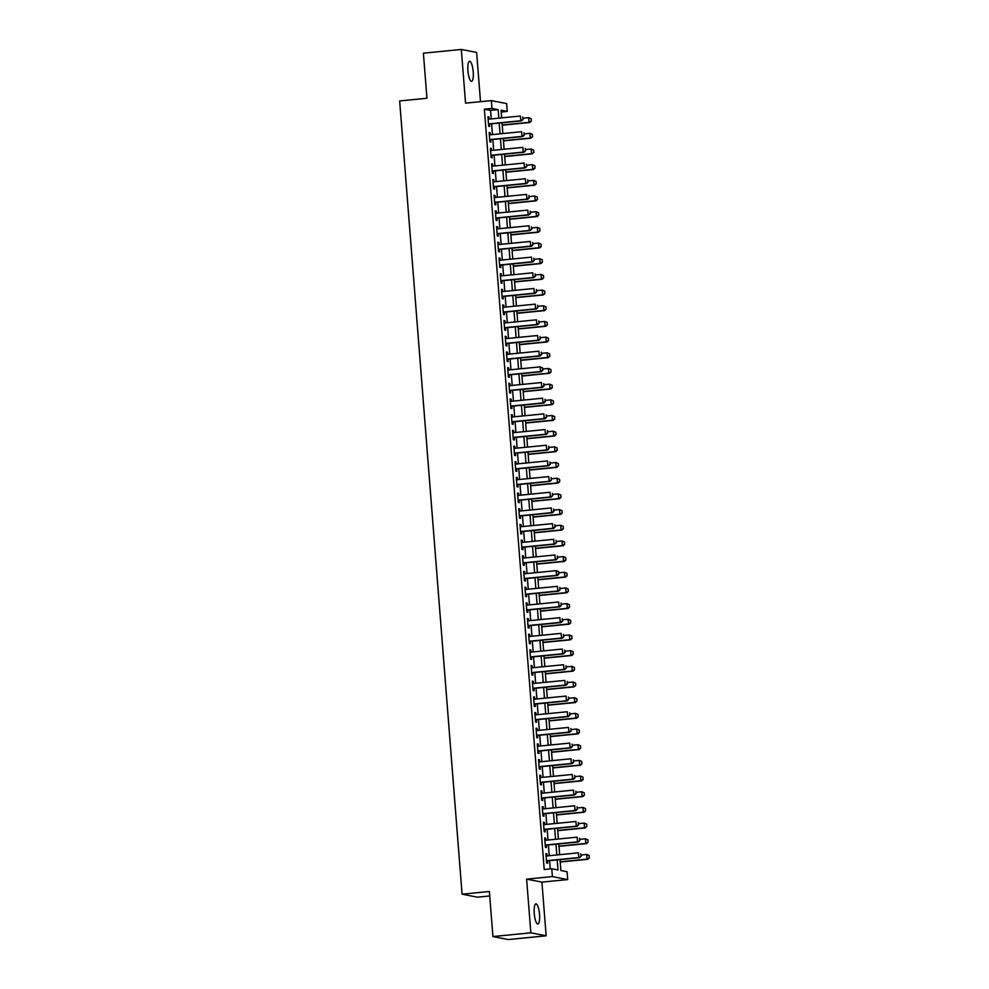 <?xml version="1.0" encoding="UTF-8"?>
<svg xmlns="http://www.w3.org/2000/svg" width="989" height="989" viewBox="0 0 989 989"><rect width="100%" height="100%" fill="white"/><g stroke="black" fill="none" stroke-linecap="round" stroke-linejoin="round"><path stroke-width="1.48" d="M539.537 914.454A10.088 2.596 84.4 0 0 535.902 903.897A10.088 2.596 84.4 0 0 534.245 913.428A10.088 2.596 84.4 0 0 537.88 923.986A10.088 2.596 84.4 0 0 539.537 914.454M473.224 71.838A10.088 2.596 84.4 0 0 469.59 61.281A10.088 2.596 84.4 0 0 467.933 70.812A10.088 2.596 84.4 0 0 471.568 81.37A10.088 2.596 84.4 0 0 473.224 71.838M560.021 859.602L560.887 870.53L567.093 871.742L567.711 879.58L552.406 876.588L551.788 868.75L557.994 869.961L557.203 859.886M541.923 882.114L526.618 879.134L530.846 932.825L492.93 936.558L508.235 939.55L546.151 935.817L541.923 882.114L567.711 879.58M489.74 895.96L477.39 897.171L462.086 894.18L399.655 100.952L426.951 98.257L423.403 53.183L461.319 49.45L465.547 103.14L491.335 100.606L506.64 103.585L507.246 111.423L501.052 110.212L501.646 117.889M480.506 101.669L476.624 52.442L461.319 49.45M501.188 112.017L507.246 111.423M530.846 932.825L546.151 935.817M547.102 855.918L546.942 853.828L545.903 853.631L546.645 863.026L547.683 863.236L547.498 860.838M545.866 840.242L545.705 838.153L544.667 837.943L545.409 847.35L546.447 847.561L546.262 845.162M544.642 824.566L544.469 822.477L543.443 822.267L544.185 831.675L545.211 831.885L545.026 829.487M543.406 808.891L543.245 806.801L542.207 806.591L542.949 815.999L543.975 816.197L543.789 813.811M542.17 793.215L542.009 791.126L540.971 790.916L541.712 800.324L542.751 800.521L542.553 798.135M540.934 777.539L540.773 775.438L539.734 775.24L540.476 784.648L541.515 784.846L541.329 782.46M539.697 761.864L539.537 759.762L538.498 759.564L539.24 768.972L540.278 769.17L540.093 766.784M538.473 746.188L538.3 744.087L537.274 743.889L538.016 753.297L539.042 753.494L538.857 751.108M537.237 730.5L537.076 728.411L536.038 728.213L536.78 737.621L537.806 737.819L537.62 735.42M536.001 714.824L535.84 712.735L534.802 712.537L535.543 721.945L536.582 722.143L536.384 719.745M534.765 699.149L534.604 697.06L533.566 696.862L534.307 706.27L535.346 706.467L535.16 704.069M533.528 683.473L533.368 681.384L532.329 681.186L533.071 690.594L534.109 690.792L533.924 688.393M532.305 667.798L532.131 665.708L531.105 665.51L531.847 674.906L532.873 675.116L532.688 672.718M531.068 652.122L530.908 650.033L529.869 649.835L530.611 659.23L531.637 659.44L531.452 657.042M529.832 636.446L529.671 634.357L528.633 634.147L529.375 643.555L530.413 643.765L530.215 641.366M528.596 620.771L528.435 618.681L527.397 618.471L528.138 627.879L529.177 628.089L528.991 625.691M527.36 605.095L527.199 603.006L526.16 602.796L526.902 612.203L527.941 612.401L527.755 610.015M526.136 589.419L525.963 587.33L524.936 587.12L525.678 596.528L526.704 596.726L526.519 594.34M524.899 573.744L524.739 571.642L523.7 571.444L524.442 580.852L525.468 581.05L525.283 578.664M523.663 558.068L523.502 555.966L522.464 555.769L523.206 565.176L524.244 565.374L524.046 562.988M522.427 542.392L522.266 540.291L521.228 540.093L521.969 549.501L523.008 549.699L522.822 547.313M521.191 526.717L521.03 524.615L519.991 524.417L520.733 533.825L521.772 534.023L521.586 531.625M519.967 511.029L519.794 508.939L518.768 508.742L519.509 518.149L520.535 518.347L520.35 515.949M518.731 495.353L518.57 493.264L517.531 493.066L518.273 502.474L519.299 502.672L519.114 500.273M517.494 479.677L517.334 477.588L516.295 477.39L517.037 486.798L518.075 486.996L517.877 484.598M516.258 464.002L516.097 461.912L515.059 461.715L515.801 471.11L516.839 471.32L516.654 468.922M515.022 448.326L514.861 446.237L513.823 446.039L514.564 455.435L515.603 455.645L515.417 453.246M513.798 432.65L513.625 430.561L512.599 430.363L513.34 439.759L514.367 439.969L514.181 437.571M512.562 416.975L512.401 414.886L511.362 414.675L512.104 424.083L513.13 424.293L512.945 421.895M511.325 401.299L511.165 399.21L510.126 399L510.868 408.408L511.906 408.618L511.709 406.219M510.089 385.623L509.928 383.534L508.89 383.324L509.632 392.732L510.67 392.93L510.485 390.544M508.853 369.948L508.692 367.859L507.654 367.648L508.395 377.056L509.434 377.254L509.248 374.868M507.629 354.272L507.456 352.171L506.43 351.973L507.172 361.381L508.198 361.578L508.012 359.192M506.393 338.597L506.232 336.495L505.194 336.297L505.935 345.705L506.961 345.903L506.776 343.517M505.156 322.921L504.996 320.819L503.957 320.621L504.699 330.029L505.738 330.227L505.54 327.841M503.92 307.233L503.76 305.144L502.721 304.946L503.463 314.354L504.501 314.551L504.316 312.153M502.684 291.557L502.523 289.468L501.485 289.27L502.227 298.678L503.265 298.876L503.08 296.477M501.46 275.882L501.287 273.792L500.261 273.594L501.003 283.002L502.029 283.2L501.843 280.802M500.224 260.206L500.063 258.117L499.025 257.919L499.766 267.327L500.793 267.525L500.607 265.126M498.988 244.53L498.827 242.441L497.788 242.243L498.53 251.639L499.569 251.849L499.371 249.451M497.751 228.855L497.591 226.765L496.552 226.568L497.294 235.963L498.332 236.173L498.147 233.775M496.515 213.179L496.354 211.09L495.316 210.88L496.058 220.287L497.096 220.498L496.911 218.099M495.291 197.503L495.118 195.414L494.092 195.204L494.834 204.612L495.86 204.822L495.674 202.424M494.055 181.828L493.894 179.738L492.856 179.528L493.598 188.936L494.624 189.134L494.438 186.748M492.819 166.152L492.658 164.063L491.62 163.853L492.361 173.26L493.4 173.458L493.202 171.072M491.582 150.476L491.422 148.375L490.383 148.177L491.125 157.585L492.163 157.783L491.978 155.397M490.346 134.801L490.185 132.699L489.147 132.501L489.889 141.909L490.927 142.107L490.742 139.721M491.236 118.915L490.569 110.397L484.363 109.186L544.21 869.504L551.788 868.75M550.267 868.898L549.612 860.628M549.229 855.708L548.376 844.952M547.993 840.032L547.152 829.276M546.756 824.356L545.916 813.601M545.52 808.681L544.679 797.925M544.296 793.005L543.443 782.25M543.06 777.329L542.207 766.574M541.824 761.654L540.983 750.898M540.587 745.978L539.747 735.223M539.351 730.302L538.511 719.535M538.127 714.614L537.274 703.859M536.891 698.939L536.038 688.183M535.655 683.263L534.814 672.508M534.419 667.587L533.578 656.832M533.182 651.912L532.342 641.156M531.958 636.236L531.105 625.481M530.722 620.56L529.869 609.805M529.486 604.885L528.645 594.129M528.25 589.209L527.409 578.454M527.013 573.533L526.173 562.778M525.789 557.858L524.936 547.102M524.553 542.182L523.7 531.427M523.317 526.507L522.476 515.739M522.081 510.831L521.24 500.063M520.844 495.143L520.004 484.387M519.621 479.467L518.768 468.712M518.384 463.792L517.531 453.036M517.148 448.116L516.307 437.361M515.912 432.44L515.071 421.685M514.676 416.765L513.835 406.009M513.452 401.089L512.599 390.334M512.215 385.413L511.362 374.658M510.979 369.738L510.139 358.982M509.743 354.062L508.902 343.307M508.507 338.386L507.666 327.631M507.283 322.711L506.43 311.955M506.047 307.035L505.194 296.267M504.81 291.347L503.97 280.592M503.574 275.671L502.733 264.916M502.338 259.996L501.497 249.24M501.114 244.32L500.261 233.565M499.878 228.644L499.025 217.889M498.641 212.969L497.801 202.213M497.405 197.293L496.565 186.538M496.169 181.617L495.328 170.862M494.945 165.942L494.092 155.186M493.709 150.266L492.856 139.511M492.473 134.591L491.632 123.835M489.122 119.125L488.949 117.023L487.923 116.826L488.665 126.233L489.691 126.431L489.506 124.045M526.618 879.134L552.406 876.588M484.363 109.186L491.953 108.444L491.335 100.606M492.93 936.558L489.382 891.497L462.086 894.18M502.041 122.809L502.882 133.564M503.277 138.485L504.118 149.24M504.501 154.16L505.354 164.916M505.738 169.836L506.591 180.591M506.974 185.512L507.814 196.267M508.21 201.187L509.051 211.943M509.446 216.863L510.287 227.618M510.67 232.539L511.523 243.294M511.906 248.214L512.759 258.97M513.143 263.89L513.983 274.645M514.379 279.566L515.22 290.321M515.615 295.241L516.456 306.009M516.839 310.917L517.692 321.685M518.075 326.605L518.928 337.36M519.312 342.281L520.152 353.036M520.548 357.956L521.388 368.712M521.784 373.632L522.625 384.387M523.008 389.307L523.861 400.063M524.244 404.983L525.097 415.739M525.48 420.659L526.321 431.414M526.717 436.334L527.557 447.09M527.953 452.01L528.794 462.765M529.177 467.686L530.03 478.441M530.413 483.361L531.266 494.117M531.649 499.037L532.49 509.792M532.886 514.713L533.726 525.48M534.122 530.401L534.962 541.156M535.346 546.076L536.199 556.832M536.582 561.752L537.435 572.507M537.818 577.428L538.659 588.183M539.054 593.103L539.895 603.859M540.291 608.779L541.131 619.534M541.515 624.455L542.368 635.21M542.751 640.13L543.604 650.886M543.987 655.806L544.828 666.561M545.223 671.482L546.064 682.237M546.46 687.157L547.3 697.913M547.683 702.833L548.536 713.588M548.92 718.509L549.773 729.276M550.156 734.197L550.997 744.952M551.392 749.872L552.233 760.628M552.628 765.548L553.469 776.303M553.852 781.223L554.705 791.979M555.089 796.899L555.942 807.654M556.325 812.575L557.166 823.33M557.561 828.25L558.402 839.006M558.797 843.926L559.638 854.681M498.827 118.161L498.147 109.643L491.953 108.444M556.807 854.966L555.966 844.21M555.571 839.29L554.73 828.535M554.347 823.614L553.494 812.847M553.111 807.926L552.258 797.171M551.874 792.251L551.034 781.495M550.638 776.575L549.797 765.82M549.402 760.9L548.561 750.144M548.178 745.224L547.325 734.468M546.942 729.548L546.089 718.793M545.705 713.873L544.865 703.117M544.469 698.197L543.629 687.442M543.233 682.521L542.392 671.766M542.009 666.846L541.156 656.09M540.773 651.17L539.92 640.415M539.537 635.494L538.696 624.739M538.3 619.819L537.46 609.051M537.064 604.131L536.223 593.375M535.84 588.455L534.987 577.7M534.604 572.779L533.751 562.024M533.368 557.104L532.527 546.348M532.131 541.428L531.291 530.673M530.895 525.752L530.055 514.997M529.671 510.077L528.818 499.321M528.435 494.401L527.582 483.646M527.199 478.725L526.358 467.97M525.963 463.05L525.122 452.294M524.726 447.374L523.886 436.619M523.502 431.699L522.649 420.943M522.266 416.023L521.413 405.255M521.03 400.347L520.189 389.579M519.794 384.659L518.953 373.904M518.557 368.984L517.717 358.228M517.334 353.308L516.481 342.553M516.097 337.632L515.244 326.877M514.861 321.957L514.02 311.201M513.625 306.281L512.784 295.526M512.389 290.605L511.548 279.85M511.165 274.93L510.312 264.174M509.928 259.254L509.075 248.499M508.692 243.578L507.852 232.823M507.456 227.903L506.615 217.147M506.22 212.227L505.379 201.472M504.996 196.551L504.143 185.784M503.76 180.863L502.907 170.108M502.523 165.188L501.683 154.432M501.287 149.512L500.446 138.757M500.051 133.836L499.21 123.081M490.569 110.397L498.147 109.643M487.948 117.122L488.949 117.023M489.172 132.798L490.185 132.699M490.408 148.486L491.422 148.375M491.644 164.162L492.658 164.063M492.881 179.837L493.894 179.738M494.117 195.513L495.118 195.414M495.341 211.189L496.354 211.09M496.577 226.864L497.591 226.765M497.813 242.54L498.827 242.441M499.049 258.216L500.063 258.117M500.286 273.891L501.287 273.792M501.51 289.567L502.523 289.468M502.746 305.242L503.76 305.144M503.982 320.918L504.996 320.819M505.218 336.594L506.232 336.495M506.455 352.282L507.456 352.171M507.678 367.957L508.692 367.859M508.915 383.633L509.928 383.534M510.151 399.309L511.165 399.21M511.387 414.984L512.401 414.886M512.623 430.66L513.625 430.561M513.847 446.336L514.861 446.237M515.084 462.011L516.097 461.912M516.32 477.687L517.334 477.588M517.556 493.363L518.57 493.264M518.792 509.038L519.794 508.939M520.016 524.714L521.03 524.615M521.252 540.39L522.266 540.291M522.489 556.065L523.502 555.966M523.725 571.753L524.739 571.642M524.961 587.429L525.963 587.33M526.185 603.105L527.199 603.006M527.421 618.78L528.435 618.681M528.658 634.456L529.671 634.357M529.894 650.132L530.908 650.033M531.13 665.807L532.131 665.708M532.354 681.483L533.368 681.384M533.59 697.158L534.604 697.06M534.826 712.834L535.84 712.735M536.063 728.51L537.076 728.411M537.299 744.185L538.3 744.087M538.523 759.861L539.537 759.762M539.759 775.549L540.773 775.438M540.995 791.225L542.009 791.126M542.232 806.9L543.245 806.801M543.468 822.576L544.469 822.477M544.692 838.252L545.705 838.153M545.928 853.927L546.942 853.828M522.958 119.434L522.773 117.073L522.958 119.434L520.77 120.732L521.512 120.881L488.492 124.144M488.109 119.224L520.399 116.034L520.77 120.732L488.479 123.922M521.512 120.881L523.082 119.459M502.227 125.22L529.783 122.5L529.041 122.352L528.67 117.654L522.983 118.21M531.044 118.692L528.67 117.654L531.167 118.717L531.353 121.066L531.167 118.717M502.214 124.997L529.041 122.352L531.229 121.041M531.353 121.066L529.783 122.5M524.195 135.11L524.009 132.749L524.195 135.11L522.007 136.42L522.748 136.556L489.728 139.82M489.345 134.9L521.636 131.71L522.007 136.42L489.716 139.597M522.748 136.556L524.318 135.134M525.431 150.785L525.246 148.424L525.431 150.785L523.243 152.096L523.985 152.232L490.964 155.496M490.581 150.575L522.872 147.386L523.243 152.096L490.94 155.273M523.985 152.232L525.555 150.81M526.667 166.461L526.482 164.112L526.667 166.461L524.479 167.771L525.221 167.907L492.201 171.171M491.805 166.251L524.108 163.061L524.479 167.771L492.176 170.949M525.221 167.907L526.791 166.486M527.891 182.137L527.706 179.788L527.891 182.137L525.703 183.447L526.457 183.595L493.424 186.847M493.041 181.927L525.332 178.737L525.703 183.447L493.412 186.624M526.457 183.595L528.015 182.161M503.463 140.895L531.019 138.176L530.277 138.027L529.906 133.33L524.219 133.886M532.28 134.368L529.906 133.33L532.403 134.393L532.465 136.717L532.403 134.393M503.45 140.673L530.277 138.027L532.465 136.717M532.589 136.742L531.019 138.176M504.699 156.571L532.255 153.851L531.513 153.703L531.142 149.005L525.456 149.562M533.516 150.044L531.142 149.005L533.64 150.068L533.825 152.417L533.64 150.068M504.674 156.349L531.513 153.703L533.701 152.393M533.825 152.417L532.255 153.851M505.935 172.247L533.491 169.527L532.75 169.379L532.379 164.681L526.692 165.237M534.752 165.719L532.379 164.681L534.876 165.744L535.061 168.093L534.876 165.744M505.911 172.024L532.75 169.379L534.938 168.068M535.061 168.093L533.491 169.527M507.159 187.922L534.728 185.203L533.973 185.054L533.603 180.357L527.928 180.913M535.989 181.395L533.603 180.357L536.112 181.42L536.174 183.744L536.112 181.42M507.147 187.7L533.973 185.054L536.174 183.744M536.298 183.769L534.728 185.203M529.127 197.812L528.942 195.463L529.127 197.812L526.939 199.123L527.681 199.271L494.661 202.522M494.277 197.602L526.568 194.413L526.939 199.123L494.648 202.3M527.681 199.271L529.251 197.837M508.395 203.598L535.951 200.878L535.21 200.73L534.839 196.032L529.152 196.588M537.212 197.071L534.839 196.032L537.336 197.095L537.398 199.432L537.336 197.095M508.383 203.375L535.21 200.73L537.398 199.432M537.522 199.444L535.951 200.878M530.364 213.488L530.178 211.139L530.364 213.488L528.175 214.798L528.917 214.947L495.897 218.198M495.514 213.278L527.805 210.101L528.175 214.798L495.885 217.988M528.917 214.947L530.487 213.513M509.632 219.274L537.188 216.554L536.446 216.418L536.075 211.708L530.388 212.264M538.449 212.746L536.075 211.708L538.572 212.771L538.634 215.108L538.572 212.771M509.619 219.064L536.446 216.418L538.634 215.108M538.758 215.132L537.188 216.554M531.6 229.164L531.414 226.815L531.6 229.164L529.412 230.474L530.153 230.622L497.133 233.874M496.75 228.953L529.041 225.776L529.412 230.474L497.108 233.664M530.153 230.622L531.723 229.188M510.868 234.949L538.424 232.23L537.682 232.094L537.311 227.383L531.625 227.952M539.685 228.422L537.311 227.383L539.809 228.447L539.87 230.783L539.809 228.447M510.843 234.739L537.682 232.094L539.87 230.783M539.994 230.808L538.424 232.23M532.836 244.839L532.651 242.49L532.836 244.839L530.648 246.15L531.39 246.298L498.369 249.549M497.974 244.629L530.277 241.452L530.648 246.15L498.345 249.339M531.39 246.298L532.96 244.864M512.104 250.625L539.66 247.905L538.918 247.769L538.548 243.059L532.861 243.628M540.921 244.11L538.548 243.059L541.045 244.122L541.23 246.484L541.045 244.122M512.079 250.415L538.918 247.769L541.107 246.459M541.23 246.484L539.66 247.905M534.06 260.515L533.875 258.166L534.06 260.515L531.872 261.825L532.626 261.974L499.593 265.225M499.21 260.305L531.501 257.128L531.872 261.825L499.581 265.015M532.626 261.974L534.184 260.54M513.328 266.301L540.896 263.581L540.142 263.445L539.771 258.735L534.097 259.303M542.157 259.786L539.771 258.735L542.281 259.81L542.343 262.134L542.281 259.81M513.316 266.09L540.142 263.445L542.343 262.134M542.466 262.159L540.896 263.581M535.296 276.191L535.111 273.842L535.296 276.191L533.108 277.501L533.85 277.649L500.83 280.901M500.446 275.98L532.737 272.803L533.108 277.501L500.817 280.691M533.85 277.649L535.42 276.215M514.564 281.976L542.12 279.269L541.379 279.121L541.008 274.41L535.321 274.979M543.381 275.461L541.008 274.41L543.505 275.486L543.567 277.81L543.505 275.486M514.552 281.766L541.379 279.121L543.567 277.81M543.69 277.835L542.12 279.269M536.533 291.866L536.347 289.517L536.533 291.866L534.344 293.177L535.086 293.325L502.066 296.576M501.683 291.656L533.973 288.479L534.344 293.177L502.053 296.366M535.086 293.325L536.656 291.891M515.801 297.652L543.357 294.945L542.615 294.796L542.244 290.086L536.557 290.655M544.618 291.137L542.244 290.086L544.741 291.162L544.803 293.486L544.741 291.162M515.788 297.442L542.615 294.796L544.803 293.486M544.927 293.51L543.357 294.945M537.769 307.542L537.583 305.193L537.769 307.542L535.581 308.852L536.322 309.001L503.302 312.264M502.919 307.344L535.21 304.155L535.581 308.852L503.277 312.042M536.322 309.001L537.892 307.567M517.037 313.34L544.593 310.62L543.851 310.472L543.48 305.774L537.793 306.33M545.854 306.813L543.48 305.774L545.977 306.837L546.039 309.161L545.977 306.837M517.012 313.117L543.851 310.472L546.039 309.161M546.163 309.186L544.593 310.62M518.273 329.016L545.829 326.296L545.087 326.147L544.716 321.45L539.03 322.006M547.09 322.488L544.716 321.45L547.214 322.513L547.276 324.837L547.214 322.513M518.248 328.793L545.087 326.147L547.276 324.837M547.399 324.862L545.829 326.296M519.497 344.691L547.065 341.971L546.311 341.823L545.94 337.125L540.266 337.682M548.326 338.164L545.94 337.125L548.45 338.189L548.512 340.513L548.45 338.189M519.485 344.469L546.311 341.823L548.512 340.513M548.635 340.537L547.065 341.971M539.005 323.23L538.82 320.869L539.005 323.23L536.817 324.528L537.559 324.676L504.538 327.94M504.143 323.02L536.446 319.83L536.817 324.528L504.514 327.718M537.559 324.676L539.129 323.242M540.229 338.906L540.043 336.544L540.229 338.906L538.041 340.216L538.795 340.352L505.762 343.616M505.379 338.695L537.67 335.506L538.041 340.216L505.75 343.393M538.795 340.352L540.353 338.93M541.465 354.581L541.28 352.22L541.465 354.581L539.277 355.892L540.019 356.028L506.998 359.291M506.615 354.371L538.906 351.182L539.277 355.892L506.986 359.069M540.019 356.028L541.589 354.606M520.733 360.367L548.289 357.647L547.547 357.499L547.177 352.801L541.49 353.357M549.55 353.839L547.177 352.801L549.674 353.864L549.859 356.213L549.674 353.864M520.721 360.144L547.547 357.499L549.736 356.188M549.859 356.213L548.289 357.647M542.701 370.257L542.516 367.908L542.701 370.257L540.513 371.567L541.255 371.703L508.235 374.967M507.852 370.047L540.142 366.857L540.513 371.567L508.222 374.744M542.516 367.908L540.142 366.857L542.64 367.92M541.255 371.703L542.825 370.282M521.969 376.043L549.525 373.323L548.784 373.174L548.413 368.477L542.726 369.033M550.786 369.515L548.413 368.477L550.91 369.54L550.972 371.864L550.91 369.54M521.957 375.82L548.784 373.174L550.972 371.864M551.096 371.889L549.525 373.323M543.938 385.933L543.752 383.584L543.938 385.933L541.749 387.243L542.491 387.391L509.471 390.643M509.088 385.722L541.379 382.533L541.749 387.243L509.446 390.42M542.491 387.391L544.061 385.957M523.206 391.718L550.762 388.998L550.02 388.85L549.649 384.152L543.962 384.709M552.023 385.191L549.649 384.152L552.146 385.216L552.208 387.54L552.146 385.216M523.181 391.496L550.02 388.85L552.208 387.54M552.332 387.564L550.762 388.998M545.174 401.608L544.988 399.259L545.174 401.608L542.986 402.919L543.727 403.067L510.707 406.318M510.312 401.398L542.615 398.208L542.986 402.919L510.683 406.096M543.727 403.067L545.298 401.633M524.442 407.394L551.998 404.674L551.256 404.526L550.885 399.828L545.199 400.384M553.259 400.866L550.885 399.828L553.383 400.891L553.568 403.24L553.383 400.891M524.417 407.171L551.256 404.526L553.444 403.215M553.568 403.24L551.998 404.674M546.398 417.284L546.212 414.935L546.398 417.284L544.21 418.594L544.964 418.743L511.931 421.994M511.548 417.074L543.839 413.884L544.21 418.594L511.919 421.771M544.964 418.743L546.521 417.309M525.666 423.069L553.234 420.35L552.48 420.201L552.109 415.504L546.435 416.06M554.495 416.542L552.109 415.504L554.619 416.567L554.668 418.903L554.619 416.567M525.654 422.847L552.48 420.201L554.668 418.903M554.804 418.928L553.234 420.35M547.634 432.959L547.449 430.611L547.634 432.959L545.446 434.27L546.188 434.418L513.167 437.67M512.784 432.749L545.075 429.572L545.446 434.27L513.155 437.459M546.188 434.418L547.758 432.984M526.902 438.745L554.458 436.025L553.716 435.889L553.346 431.179L547.659 431.736M555.719 432.218L553.346 431.179L555.843 432.242L556.028 434.604L555.843 432.242M526.89 438.535L553.716 435.889L555.905 434.579M556.028 434.604L554.458 436.025M548.87 448.635L548.685 446.286L548.87 448.635L546.682 449.946L547.424 450.094L514.404 453.345M514.02 448.425L546.311 445.248L546.682 449.946L514.391 453.135M547.424 450.094L548.994 448.66M528.138 454.421L555.694 451.701L554.953 451.565L554.582 446.855L548.895 447.424M556.955 447.893L554.582 446.855L557.079 447.918L557.264 450.279L557.079 447.918M528.126 454.211L554.953 451.565L557.141 450.255M557.264 450.279L555.694 451.701M550.107 464.311L549.921 461.962L550.107 464.311L547.918 465.621L548.66 465.77L515.64 469.021M515.257 464.101L547.547 460.923L547.918 465.621L515.615 468.811M548.66 465.77L550.23 464.336M529.375 470.096L556.931 467.377L556.189 467.241L555.818 462.531L550.131 463.099M558.192 463.581L555.818 462.531L558.315 463.606L558.501 465.955L558.315 463.606M529.35 469.886L556.189 467.241L558.377 465.93M558.501 465.955L556.931 467.377M551.343 479.986L551.157 477.638L551.343 479.986L549.155 481.297L549.896 481.445L516.876 484.697M516.481 479.776L548.784 476.599L549.155 481.297L516.851 484.486M549.896 481.445L551.466 480.011M552.567 495.662L552.381 493.313L552.567 495.662L550.379 496.973L551.133 497.121L518.1 500.372M517.717 495.452L550.008 492.275L550.379 496.973L518.088 500.162M551.133 497.121L552.69 495.687M553.803 511.338L553.617 508.989L553.803 511.338L551.615 512.648L552.357 512.797L519.336 516.048M518.953 511.14L551.244 507.95L551.615 512.648L519.324 515.838M552.357 512.797L553.927 511.362M530.611 485.772L558.167 483.065L557.425 482.916L557.054 478.206L551.368 478.775M559.428 479.257L557.054 478.206L559.551 479.282L559.737 481.631L559.551 479.282M530.586 485.562L557.425 482.916L559.613 481.606M559.737 481.631L558.167 483.065M531.835 501.448L559.403 498.74L558.649 498.592L558.278 493.882L552.604 494.451M560.664 494.933L558.278 493.882L560.788 494.957L560.837 497.282L560.788 494.957M531.822 501.238L558.649 498.592L560.837 497.282M560.973 497.306L559.403 498.74M533.071 517.136L560.627 514.416L559.885 514.268L559.514 509.57L553.828 510.126M561.888 510.608L559.514 509.57L562.012 510.633L562.073 512.957L562.012 510.633M533.059 516.913L559.885 514.268L562.073 512.957M562.197 512.982L560.627 514.416M555.039 527.013L554.854 524.664L555.039 527.013L552.851 528.324L553.593 528.472L520.573 531.736M520.189 526.816L552.48 523.626L552.851 528.324L520.56 531.513M553.593 528.472L555.163 527.038M534.307 532.811L561.863 530.092L561.122 529.943L560.751 525.246L555.064 525.802M563.124 526.284L560.751 525.246L563.248 526.309L563.31 528.633L563.248 526.309M534.295 532.589L561.122 529.943L563.31 528.633M563.433 528.658L561.863 530.092M556.275 542.701L556.09 540.34L556.275 542.701L554.087 544.012L554.829 544.148L521.809 547.412M521.426 542.491L553.716 539.302L554.087 544.012L521.784 547.189M554.829 544.148L556.399 542.726M535.543 548.487L563.1 545.767L562.358 545.619L561.987 540.921L556.3 541.478M564.36 541.96L561.987 540.921L564.484 541.984L564.546 544.309L564.484 541.984M535.519 548.265L562.358 545.619L564.546 544.309M564.67 544.333L563.1 545.767M557.512 558.377L557.326 556.016L557.512 558.377L555.323 559.687L556.065 559.823L523.045 563.087M522.649 558.167L554.953 554.977L555.323 559.687L523.02 562.865M556.065 559.823L557.635 558.402M536.78 564.163L564.336 561.443L563.594 561.295L563.223 556.597L557.536 557.153M565.597 557.635L563.223 556.597L565.72 557.66L565.906 560.009L565.72 557.66M536.755 563.94L563.594 561.295L565.782 559.984M565.906 560.009L564.336 561.443M558.736 574.053L558.55 571.704L558.736 574.053L556.547 575.363L557.302 575.499L524.269 578.763M523.886 573.843L556.177 570.653L556.547 575.363L524.257 578.54M558.55 571.704L556.177 570.653L558.674 571.716M557.302 575.499L558.859 574.077M538.004 579.838L565.572 577.119L564.818 576.97L564.447 572.272L558.773 572.829M566.833 573.311L564.447 572.272L566.957 573.336L567.006 575.66L566.957 573.336M537.991 579.616L564.818 576.97L567.006 575.66M567.142 575.685L565.572 577.119M559.972 589.728L559.786 587.379L559.972 589.728L557.784 591.039L558.525 591.175L525.505 594.438M525.122 589.518L557.413 586.329L557.784 591.039L525.493 594.216M558.525 591.175L560.095 589.753M561.208 605.404L561.023 603.055L561.208 605.404L559.02 606.714L559.762 606.863L526.741 610.114M526.358 605.194L558.649 602.004L559.02 606.714L526.729 609.892M559.762 606.863L561.332 605.429M562.444 621.08L562.259 618.731L562.444 621.08L560.256 622.39L560.998 622.538L527.978 625.79M527.594 620.869L559.885 617.68L560.256 622.39L527.953 625.567M560.998 622.538L562.568 621.104M539.24 595.514L566.796 592.794L566.054 592.646L565.683 587.948L559.997 588.504M568.057 588.987L565.683 587.948L568.181 589.011L568.366 591.36L568.181 589.011M539.228 595.291L566.054 592.646L568.242 591.335M568.366 591.36L566.796 592.794M540.476 611.19L568.032 608.47L567.29 608.322L566.92 603.624L561.233 604.18M569.293 604.662L566.92 603.624L569.417 604.687L569.479 607.011L569.417 604.687M540.464 610.967L567.29 608.322L569.479 607.011M569.602 607.036L568.032 608.47M541.712 626.865L569.268 624.146L568.527 623.997L568.156 619.299L562.469 619.856M570.529 620.338L568.156 619.299L570.653 620.363L570.715 622.699L570.653 620.363M541.688 626.643L568.527 623.997L570.715 622.699M570.838 622.711L569.268 624.146M563.681 636.755L563.495 634.406L563.681 636.755L561.492 638.066L562.234 638.214L529.214 641.465M528.818 636.545L561.122 633.368L561.492 638.066L529.189 641.255M562.234 638.214L563.804 636.78M542.949 642.541L570.505 639.821L569.763 639.685L569.392 634.975L563.705 635.531M571.766 636.014L569.392 634.975L571.889 636.038L571.951 638.375L571.889 636.038M542.924 642.331L569.763 639.685L571.951 638.375M572.075 638.399L570.505 639.821M564.904 652.431L564.719 650.082L564.904 652.431L562.716 653.741L563.47 653.89L530.438 657.141M530.055 652.221L562.345 649.044L562.716 653.741L530.425 656.931M563.47 653.89L565.028 652.456M544.173 658.217L571.741 655.497L570.987 655.361L570.616 650.651L564.942 651.219M573.002 651.689L570.616 650.651L573.126 651.714L573.175 654.05L573.126 651.714M544.16 658.006L570.987 655.361L573.175 654.05M573.311 654.075L571.741 655.497M566.141 668.107L565.955 665.758L566.141 668.107L563.953 669.417L564.694 669.565L531.674 672.817M531.291 667.896L563.582 664.719L563.953 669.417L531.662 672.607M564.694 669.565L566.264 668.131M545.409 673.892L572.965 671.172L572.223 671.036L571.852 666.326L566.165 666.895M574.226 667.377L571.852 666.326L574.349 667.39L574.535 669.751L574.349 667.39M545.396 673.682L572.223 671.036L574.411 669.726M574.535 669.751L572.965 671.172M567.377 683.782L567.192 681.433L567.377 683.782L565.189 685.093L565.931 685.241L532.91 688.492M532.527 683.572L564.818 680.395L565.189 685.093L532.898 688.282M565.931 685.241L567.501 683.807M546.645 689.568L574.201 686.861L573.459 686.712L573.088 682.002L567.402 682.571M575.462 683.053L573.088 682.002L575.586 683.078L575.771 685.426L575.586 683.078M546.633 689.358L573.459 686.712L575.647 685.402M575.771 685.426L574.201 686.861M568.613 699.458L568.428 697.109L568.613 699.458L566.425 700.768L567.167 700.917L534.147 704.168M533.763 699.248L566.054 696.071L566.425 700.768L534.122 703.958M567.167 700.917L568.737 699.483M547.881 705.244L575.437 702.536L574.696 702.388L574.325 697.678L568.638 698.246M576.698 698.729L574.325 697.678L576.822 698.753L576.884 701.077L576.822 698.753M547.857 705.033L574.696 702.388L576.884 701.077M577.007 701.102L575.437 702.536M569.849 715.134L569.664 712.785L569.849 715.134L567.661 716.444L568.403 716.592L535.383 719.844M534.987 714.923L567.29 711.746L567.661 716.444L535.358 719.633M568.403 716.592L569.973 715.158M549.118 720.919L576.674 718.212L575.932 718.063L575.561 713.353L569.874 713.922M577.935 714.404L575.561 713.353L578.058 714.429L578.12 716.753L578.058 714.429M549.093 720.709L575.932 718.063L578.12 716.753M578.244 716.778L576.674 718.212M571.073 730.809L570.888 728.46L571.073 730.809L568.885 732.12L569.639 732.268L536.607 735.532M536.223 730.611L568.514 727.422L568.885 732.12L536.594 735.309M569.639 732.268L571.197 730.834M550.341 736.607L577.91 733.887L577.156 733.739L576.785 729.041L571.11 729.598M579.171 730.08L576.785 729.041L579.294 730.105L579.344 732.429L579.294 730.105M550.329 736.385L577.156 733.739L579.344 732.429M579.48 732.453L577.91 733.887M572.31 746.497L572.124 744.136L572.31 746.497L570.121 747.795L570.863 747.944L537.843 751.207M537.46 746.287L569.751 743.098L570.121 747.795L537.831 750.985M570.863 747.944L572.433 746.51M551.578 752.283L579.134 749.563L578.392 749.415L578.021 744.717L572.334 745.273M580.395 745.755L578.021 744.717L580.518 745.78L580.58 748.104L580.518 745.78M551.565 752.06L578.392 749.415L580.58 748.104M580.704 748.129L579.134 749.563M573.546 762.173L573.36 759.812L573.546 762.173L571.358 763.483L572.099 763.619L539.079 766.883M538.696 761.963L570.987 758.773L571.358 763.483L539.067 766.66M572.099 763.619L573.669 762.198M552.814 767.959L580.37 765.239L579.628 765.09L579.257 760.393L573.571 760.949M581.631 761.431L579.257 760.393L581.755 761.456L581.816 763.78L581.755 761.456M552.802 767.736L579.628 765.09L581.816 763.78M581.94 763.805L580.37 765.239M574.782 777.849L574.597 775.487L574.782 777.849L572.594 779.159L573.336 779.295L540.315 782.559M539.932 777.638L572.223 774.449L572.594 779.159L540.291 782.336M573.336 779.295L574.906 777.873M554.05 783.634L581.606 780.914L580.864 780.766L580.494 776.068L574.807 776.625M582.867 777.107L580.494 776.068L582.991 777.131L583.053 779.456L582.991 777.131M554.025 783.412L580.864 780.766L583.053 779.456M583.176 779.48L581.606 780.914M576.018 793.524L575.833 791.175L576.018 793.524L573.818 794.835L574.572 794.971L541.552 798.234M541.156 793.314L573.459 790.124L573.818 794.835L541.527 798.012M574.572 794.971L576.142 793.549M555.286 799.31L582.842 796.59L582.101 796.442L581.73 791.744L576.043 792.3M584.103 792.782L581.73 791.744L584.227 792.807L584.412 795.156L584.227 792.807M555.262 799.087L582.101 796.442L584.289 795.131M584.412 795.156L582.842 796.59M577.242 809.2L577.057 806.851L577.242 809.2L575.054 810.51L575.808 810.659L542.776 813.91M542.392 808.99L574.683 805.8L575.054 810.51L542.763 813.687M575.808 810.659L577.366 809.225M556.51 814.985L584.079 812.266L583.325 812.117L582.954 807.42L577.279 807.976M585.34 808.458L582.954 807.42L585.463 808.483L585.513 810.807L585.463 808.483M556.498 814.763L583.325 812.117L585.513 810.807M585.649 810.832L584.079 812.266M578.478 824.875L578.293 822.527L578.478 824.875L576.29 826.186L577.032 826.334L544.012 829.586M543.629 824.665L575.919 821.476L576.29 826.186L543.999 829.363M577.032 826.334L578.602 824.9M557.747 830.661L585.303 827.941L584.561 827.793L584.19 823.095L578.503 823.652M586.564 824.134L584.19 823.095L586.687 824.158L586.749 826.483L586.687 824.158M557.734 830.439L584.561 827.793L586.749 826.483M586.873 826.507L585.303 827.941M579.715 840.551L579.529 838.202L579.715 840.551L577.527 841.862L578.268 842.01L545.248 845.261M544.865 840.341L577.156 837.151L577.527 841.862L545.236 845.039M578.268 842.01L579.838 840.576M558.983 846.337L586.539 843.617L585.797 843.481L585.426 838.771L579.739 839.327M587.8 839.809L585.426 838.771L587.923 839.834L587.985 842.171L587.923 839.834M558.97 846.127L585.797 843.481L587.985 842.171M588.109 842.195L586.539 843.617M580.951 856.227L580.766 853.878L580.951 856.227L578.763 857.537L579.505 857.686L546.484 860.937M546.101 856.017L578.392 852.839L578.763 857.537L546.46 860.727M579.505 857.686L581.075 856.251M560.219 862.012L587.775 859.293L587.033 859.157L586.662 854.447L580.976 855.015M589.036 855.485L586.662 854.447L589.16 855.51L589.221 857.846L589.16 855.51M560.194 861.802L587.033 859.157L589.221 857.846M589.345 857.871L587.775 859.293"/></g></svg>
